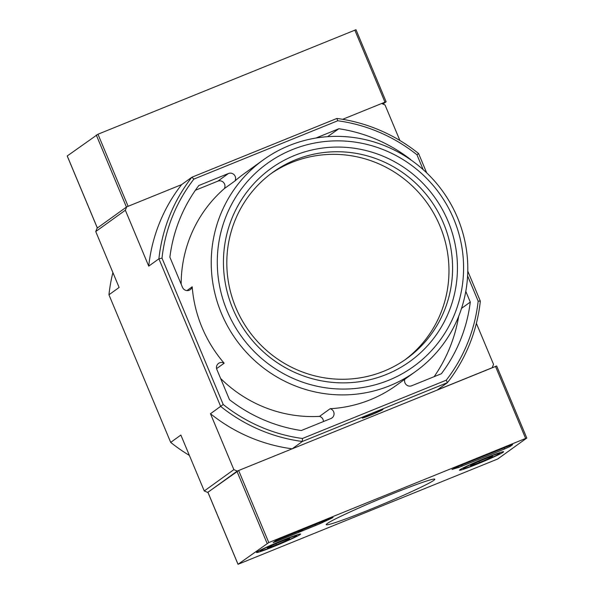 <?xml version="1.0" encoding="UTF-8"?>
<svg xmlns="http://www.w3.org/2000/svg" width="594" height="594" viewBox="0 0 594 594"><rect width="100%" height="100%" fill="white"/><g stroke="black" fill="none" stroke-linecap="round" stroke-linejoin="round"><path stroke-width="0.89" d="M112.897 272.572A164.241 160.269 54.2 0 0 108.947 294.787L119.127 287.459L95.738 231.549L97.097 228.193L126.7 206.868L181.645 184.593L128.118 206.289L97.973 134.229L67.241 155.962M467.597 275.846L478.17 301.121A161.635 157.722 -125.8 0 1 446.257 380.182L302.428 438.491A161.635 157.722 -125.8 0 1 223.21 404.484L161.999 258.138L158.91 258.798A164.241 160.269 -125.8 0 1 191.825 177.257L181.645 184.593A164.241 160.269 -125.8 0 0 148.73 266.134L125.349 210.224L126.7 206.868M161.999 258.138A161.635 157.722 -125.8 0 1 193.911 179.076L191.825 177.257L336.887 118.451A164.241 160.269 -125.8 0 1 418.592 153.527L426.67 172.839M382.952 104.061L386.1 101.789L384.964 102.161L342.656 119.312L381.66 103.505L385.023 104.945L399.896 140.496M207.893 492.3L237.229 471.087L233.865 469.639L210.476 413.736L223.21 404.484M476.381 323.336L493.54 364.367L492.188 367.723L437.236 389.998L447.416 382.67L446.257 380.182M302.428 438.491L302.353 441.476L447.416 382.67A164.241 160.269 -125.8 0 0 480.331 301.128L467.775 271.102M148.73 266.134L158.91 258.798L220.656 406.4A164.241 160.269 -125.8 0 0 302.353 441.476L292.174 448.812L237.229 471.087M382.729 409.622A11.219 0.564 -22.7 0 1 371.458 414.812A11.219 0.564 -22.7 0 1 362.221 418.042A11.219 0.564 -22.7 0 1 372.349 413.216A11.219 0.564 -22.7 0 1 382.9 409.392A11.219 0.564 -22.7 0 1 382.729 409.622M220.612 378.46A130.353 127.198 54.2 0 0 319.542 416.379A5.212 5.086 -125.8 0 1 323.426 421.554M319.542 416.379L330.182 408.717A5.212 5.086 -125.8 0 1 330.947 418.503L301.299 430.524A153.816 150.089 -125.8 0 1 229.492 399.695L216.877 369.527A5.212 5.086 -125.8 0 1 224.153 363.194A130.353 127.198 -125.8 0 1 192.196 286.805A5.212 5.086 -125.8 0 1 182.499 287.355L169.884 257.187A153.816 150.089 -125.8 0 1 198.812 185.521L228.46 173.5A5.212 5.086 -125.8 0 1 234.92 180.984A130.353 127.198 -125.8 0 1 243.904 173.856L263.328 159.868A130.353 127.198 54.2 0 0 236.301 339.976A130.353 127.198 54.2 0 0 415.696 371.406A130.353 127.198 54.2 0 0 457.551 217.783A130.353 127.198 54.2 0 0 263.328 159.868M216.587 368.636L224.153 363.194M465.793 291.335L470.285 302.079A153.816 150.089 -125.8 0 1 441.357 373.745L411.709 385.758A5.212 5.086 -125.8 0 1 404.818 379.239M195.381 190.258L217.82 181.163A5.212 5.086 -125.8 0 1 224.28 188.647L234.92 180.984M186.947 290.592L192.196 286.805M315.926 138.038L338.87 128.735A153.816 150.089 -125.8 0 1 410.677 159.563L410.788 159.845M415.696 371.406L396.265 385.402A130.353 127.198 -125.8 0 1 330.182 408.717M193.911 179.076L337.741 120.768A161.635 157.722 -125.8 0 1 416.951 154.774L423.151 169.594M207.618 492.411L204.254 490.963L233.865 469.639M95.738 231.549L125.349 210.224M108.947 294.787L170.693 442.389L180.866 435.06L204.254 490.963M292.174 448.812A164.241 160.269 -125.8 0 1 210.476 413.736M170.693 442.389A164.241 160.269 54.2 0 0 189.382 455.42M337.741 120.768L336.887 118.451M418.592 153.527L416.951 154.774M478.17 301.121L480.331 301.128M458.694 316.246A153.816 150.089 -125.8 0 1 434.147 376.663M461.538 308.383L470.285 302.079M224.28 188.647A130.353 127.198 54.2 0 0 181.163 284.155M327.569 136.672L338.87 128.735M328.23 136.405A153.816 150.089 -125.8 0 1 329.269 136.561M453.757 219.03A125.134 122.112 54.2 0 0 242.01 188.09A125.134 122.112 54.2 0 0 325.549 387.785A125.134 122.112 54.2 0 0 453.757 219.03M448.091 221.324A118.882 116.001 54.2 0 0 246.933 191.936A118.882 116.001 54.2 0 0 326.292 381.645A118.882 116.001 54.2 0 0 448.091 221.324M404.922 359.86A114.709 111.932 54.2 0 0 439.961 225.995A114.709 111.932 54.2 0 0 270.864 173.745M443.57 223.389A114.709 111.932 54.2 0 0 272.661 172.423A114.709 111.932 54.2 0 0 248.871 330.917A114.709 111.932 54.2 0 0 406.741 358.583A114.709 111.932 54.2 0 0 443.57 223.389M381.541 410.105A9.905 0.505 -22.7 0 1 371.785 414.612A9.905 0.505 -22.7 0 1 363.431 417.56A9.905 0.505 -22.7 0 1 372.379 413.276A9.905 0.505 -22.7 0 1 381.712 409.919A9.905 0.505 -22.7 0 1 381.541 410.105M355.962 29.73L97.973 134.229M96.28 135.009L126.425 207.068L97.342 228.022L67.204 155.962M504.61 448.975L510.261 446.398L512.659 444.631L508.776 445.975L457.053 466.943L452.041 469.468A91.246 4.618 157.3 0 1 458.583 467.508L504.61 448.975L504.143 447.854M497.72 458.991L526.774 438.068L525.631 438.446L268.785 542.574L238.016 564.3L497.72 458.991M327.22 523.544A58.858 2.977 -22.7 0 1 383.821 497.334A58.858 2.977 -22.7 0 1 434.682 479.113A58.858 2.977 -22.7 0 1 381.667 504.685A58.858 2.977 -22.7 0 1 326.232 524.48A58.858 2.977 -22.7 0 1 327.22 523.544M274.287 546.339A23.916 1.21 -22.7 0 1 256.467 552.509A23.916 1.21 -22.7 0 1 278.066 542.166A23.916 1.21 -22.7 0 1 300.601 534.051A23.916 1.21 -22.7 0 1 274.287 546.339M477.309 464.033A23.916 1.21 -22.7 0 1 459.489 470.203A23.916 1.21 -22.7 0 1 481.088 459.86A23.916 1.21 -22.7 0 1 503.623 451.744A23.916 1.21 -22.7 0 1 477.309 464.033M331.044 518.517L333.034 517.456L329.143 518.8L275.557 540.815L273.151 542.582L277.042 541.238L320.129 523.633A91.246 4.618 157.3 0 1 331.044 518.517L330.88 518.116M496.629 366.008L238.647 470.507L207.907 492.24M301.188 531.051L298.737 532.15L301.054 530.479L302.465 529.907L301.188 531.051M298.374 531.274L298.737 532.15M473.18 464.033A12.043 0.609 -22.7 0 1 483.694 459.437A12.043 0.609 -22.7 0 1 492.07 456.378A12.043 0.609 -22.7 0 1 492.641 456.303A12.043 0.609 -22.7 0 1 489.931 457.915A12.043 0.609 -22.7 0 1 479.417 462.511A12.043 0.609 -22.7 0 1 471.042 465.57A12.043 0.609 -22.7 0 1 470.448 465.585A12.043 0.609 -22.7 0 1 473.18 464.033M478.088 463.476A19.55 0.988 -22.7 0 1 463.558 468.555A19.55 0.988 -22.7 0 1 481.177 460.06A19.55 0.988 -22.7 0 1 499.591 453.482A19.55 0.988 -22.7 0 1 478.088 463.476M489.612 457.157L489.931 457.915M478.957 461.412L479.417 462.511M270.159 546.339A12.043 0.609 -22.7 0 1 280.672 541.743A12.043 0.609 -22.7 0 1 289.048 538.684A12.043 0.609 -22.7 0 1 289.62 538.61A12.043 0.609 -22.7 0 1 286.909 540.221A12.043 0.609 -22.7 0 1 276.396 544.817A12.043 0.609 -22.7 0 1 268.02 547.876A12.043 0.609 -22.7 0 1 267.426 547.891A12.043 0.609 -22.7 0 1 270.159 546.339M275.067 545.782A19.55 0.988 -22.7 0 1 260.536 550.861A19.55 0.988 -22.7 0 1 278.155 542.367A19.55 0.988 -22.7 0 1 296.569 535.788A19.55 0.988 -22.7 0 1 275.067 545.782M286.59 539.463L286.909 540.221M275.935 543.718L276.396 544.817M217.82 181.163L228.46 173.5M384.964 102.161L354.818 30.101M97.371 227.992L67.226 155.932M525.631 438.446L495.493 366.387M268.785 542.574L238.647 470.507M267.092 543.347L236.947 471.287M238.038 564.27L207.9 492.211M319.713 522.623L320.129 523.633M315.288 524.42L315.756 525.542M276.626 540.243L277.042 541.238M509.897 445.53L510.261 446.398M458.16 466.498L458.583 467.508M461.649 465.08L462.117 466.201M386.13 101.76L355.984 29.7M526.796 438.038L496.658 365.978M238.016 564.3L207.87 492.24M499.591 453.482L499.962 452.576M463.558 468.555L462.652 468.183M296.569 535.788L296.941 534.882M260.536 550.861L259.63 550.49"/></g></svg>
